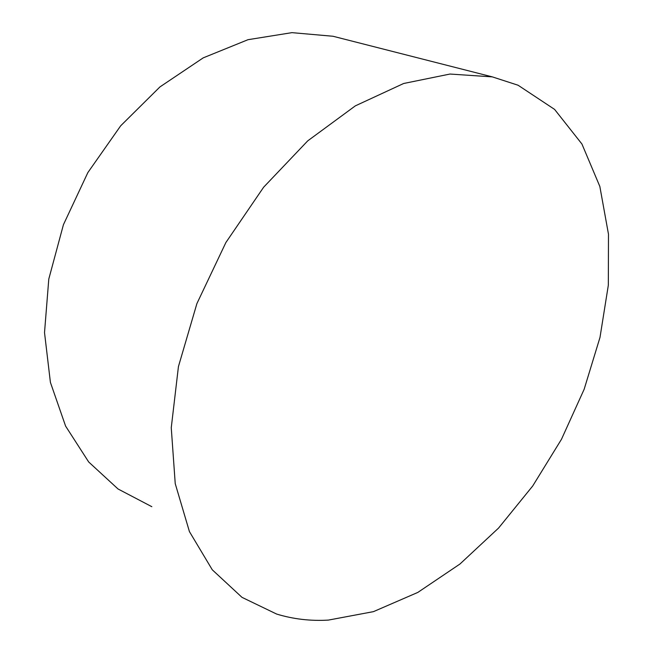 <?xml version="1.0" encoding="UTF-8"?>
<svg xmlns="http://www.w3.org/2000/svg" width="653" height="653" viewBox="0 0 653 653"><rect width="100%" height="100%" fill="white"/><g stroke="black" fill="none" stroke-linecap="round" stroke-linejoin="round"><path stroke-width="0.98" d="M342.564 38.69L333.006 36.258L291.94 32.65L248.001 39.694L203.214 57.864L159.936 86.922L120.691 125.792L87.853 172.588L63.431 224.689L48.787 279.068L44.518 332.606L50.412 382.405L65.602 426.107L88.686 461.973L118.022 488.975L151.839 506.695M328.361 620.097L373.459 611.641L417.838 592.41L459.957 564.021L498.582 528.048L532.709 485.987L561.482 439.273L584.149 389.278L599.993 337.421L608.335 285.181L608.482 234.223L599.838 186.448L581.937 144.027L554.593 109.402L518.066 85.225L492.338 76.883L450.007 74.042L403.644 83.494L355.354 105.851L307.734 140.86L263.632 187.215L225.881 242.541L196.904 303.588L178.432 366.594L171.257 427.748L175.233 483.644L189.427 531.599L212.29 569.816L242.002 597.356L276.627 614.057C293.279 619.134 310.518 621.15 328.361 620.097M333.006 36.258L492.338 76.883"/></g></svg>
